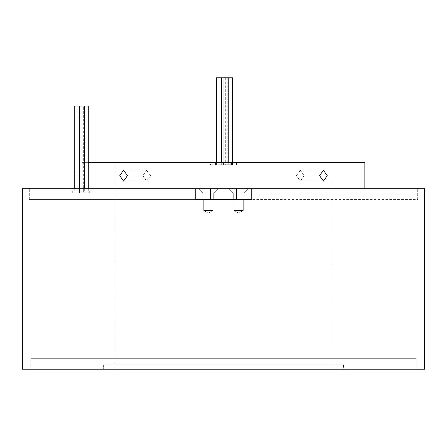 <?xml version="1.0" encoding="UTF-8"?>
<svg xmlns="http://www.w3.org/2000/svg" width="447" height="447" viewBox="0 0 447 447"><rect width="100%" height="100%" fill="white"/><g stroke="black" fill="none" stroke-linecap="round" stroke-linejoin="round"><path stroke-width="0.34" stroke-dasharray="2.23 1.68" d="M233.284 193.054L228.937 188.707L248.51 188.707L228.937 188.707L248.51 188.707L228.937 188.707L233.284 193.054L244.157 193.054L248.51 188.707L244.157 193.054L233.284 193.054L244.157 193.054L233.284 193.054L233.284 199.58L233.284 193.054M202.843 193.054L198.49 188.707L218.063 188.707L198.49 188.707L218.063 188.707L198.49 188.707L202.843 193.054L213.716 193.054L218.063 188.707L213.716 193.054L202.843 193.054L213.716 193.054L202.843 193.054L202.843 199.58L202.843 193.054M203.709 210.453L203.709 199.58L212.845 199.58L203.709 199.58L212.845 199.58L203.709 199.58L203.709 210.453L212.845 210.453L212.845 199.58L212.845 210.453L203.709 210.453L212.845 210.453L203.709 210.453L208.28 213.197L212.845 210.453L208.28 213.197L203.709 210.453M234.155 210.453L234.155 199.58L243.291 199.58L234.155 199.58L243.291 199.58L234.155 199.58L234.155 210.453L243.291 210.453L243.291 199.58L243.291 210.453L234.155 210.453L243.291 210.453L234.155 210.453L238.72 213.197L243.291 210.453L238.72 213.197L234.155 210.453M213.716 199.58L213.716 193.054L213.716 199.58L202.843 199.58L213.716 199.58M244.157 199.58L244.157 193.054L244.157 199.58L233.284 199.58L244.157 199.58M88.277 106.073L79.454 106.073L79.471 193.054L74.252 193.054L79.471 193.054M74.252 188.707L74.252 193.054M83.343 106.073L78.124 106.073L83.343 106.073L83.343 193.054L78.124 193.054L83.343 193.054M78.124 106.073L78.124 193.054M83.058 106.073L83.058 193.054L88.277 193.054L83.058 193.054M88.277 188.707L88.277 193.054M79.454 188.707L79.454 193.054L84.673 193.054L79.454 193.054M84.673 188.707L84.673 193.054M89.691 193.054L72.297 193.054L89.691 193.054L89.691 190.88L72.297 190.88L70.123 188.707L91.87 188.707L70.123 188.707M72.297 193.054L72.297 190.88L89.691 190.88L91.87 188.707M31.05 358.326L415.95 358.326L31.05 358.326L31.05 369.2L415.95 369.2L31.05 369.2M415.95 358.326L415.95 369.2M416.168 358.326L30.832 358.326L416.168 358.326L416.168 369.2L30.832 369.2L416.168 369.2M30.832 358.326L30.832 369.2M103.682 364.847L343.318 364.847L103.682 364.847L103.682 369.2L343.318 369.2L103.682 369.2M343.318 364.847L343.318 369.2M343.648 364.847L103.352 364.847L343.648 364.847L343.648 369.2L103.352 369.2L343.648 369.2M103.352 364.847L103.352 369.2M216.465 162.613L216.465 164.787L221.684 164.787L216.465 164.787M221.684 162.613L221.684 164.787M232.479 77.8L216.465 77.8M220.114 77.8L220.114 164.787L225.333 164.787L223.556 164.787L223.556 162.613L210.453 162.613L223.556 162.613M225.333 77.8L225.333 164.787M223.025 162.613L223.025 164.787L228.244 164.787L223.025 164.787M228.244 162.613L228.244 164.787M227.26 77.8L227.26 164.787L232.479 164.787L227.26 164.787M232.479 162.613L232.479 164.787M221.919 162.613L221.919 164.787L210.453 164.787L210.453 162.613M210.453 164.787L223.556 164.787M150.555 175.66L146.616 170.223L142.867 175.66L146.616 170.223L150.555 175.66L146.616 181.096L142.867 175.66L146.616 181.096L150.555 175.66M127.468 175.66L123.551 170.223L119.779 175.66L123.551 181.096L127.468 175.66M327.221 175.66L323.449 170.223L319.532 175.66L323.449 181.096L327.221 175.66M296.445 175.66L300.384 170.223L304.133 175.66L300.384 170.223L296.445 175.66L300.384 181.096L296.445 175.66M304.133 175.66L300.384 181.096L304.133 175.66M114.773 369.2L332.227 369.2L114.773 369.2L114.773 162.613L332.227 162.613L114.773 162.613M332.227 369.2L332.227 162.613M29.306 199.58L195.015 199.58L28.876 199.58L195.015 199.58L195.015 188.707L29.306 188.707L195.015 188.707L195.015 199.58L29.306 199.58L29.306 188.707M28.876 199.58L28.876 188.707L195.233 188.707L195.233 199.58L251.767 199.58L195.233 199.58L195.233 188.707L417.694 188.707L251.985 188.707L251.985 199.58L418.124 199.58L251.985 199.58L251.985 188.707L424.65 188.707M82.153 188.707L364.847 188.707L82.153 188.707L82.153 162.613L364.847 162.613M88.277 162.613L82.153 162.613M251.985 199.58L251.985 188.707M251.767 188.707L251.767 199.58L251.767 188.707L251.767 199.58L236.547 199.58L236.547 188.707L236.547 199.58L210.453 199.58L210.453 188.707L210.453 199.58L195.233 199.58L195.233 188.707M221.919 164.787L220.114 164.787M22.35 188.707L195.015 188.707L195.015 199.58L195.015 188.707L28.876 188.707M195.015 199.58L195.015 188.707M22.35 369.2L424.65 369.2M79.471 106.073L74.252 106.073M210.453 199.58L210.453 188.707M236.547 199.58L236.547 188.707M215.555 164.787L215.555 162.613M230.775 164.787L230.775 162.613M216.225 164.787L216.225 162.613M231.445 164.787L231.445 162.613M146.616 170.223L123.551 170.223L146.616 170.223M300.384 170.223L323.449 170.223L300.384 170.223M418.124 199.58L418.124 188.707M417.694 199.58L417.694 188.707M300.384 181.096L323.449 181.096L300.384 181.096M146.616 181.096L123.551 181.096L146.616 181.096M236.547 164.787L236.547 162.613"/><path stroke-width="0.67" d="M74.252 188.707L74.252 106.073L88.277 106.073L88.277 188.707M79.454 106.073L79.454 188.707M84.673 106.073L84.673 188.707M216.465 162.613L216.465 77.8L221.684 77.8L221.684 162.613M221.684 77.8L228.244 77.8L228.244 162.613M223.025 77.8L223.025 162.613M228.244 77.8L232.479 77.8L232.479 162.613M119.779 175.66L123.551 170.223L127.468 175.66L123.551 181.096L119.779 175.66M319.532 175.66L323.449 170.223L327.221 175.66L323.449 181.096L319.532 175.66M251.985 199.58L251.985 188.707L424.65 188.707L424.65 369.2L22.35 369.2L22.35 188.707L195.015 188.707L195.015 199.58M364.847 188.707L364.847 162.613L88.277 162.613M251.985 188.707L195.015 188.707M251.767 188.707L251.767 199.58L195.233 199.58L195.233 188.707M236.547 199.58L236.547 188.707M210.453 199.58L210.453 188.707"/></g></svg>
